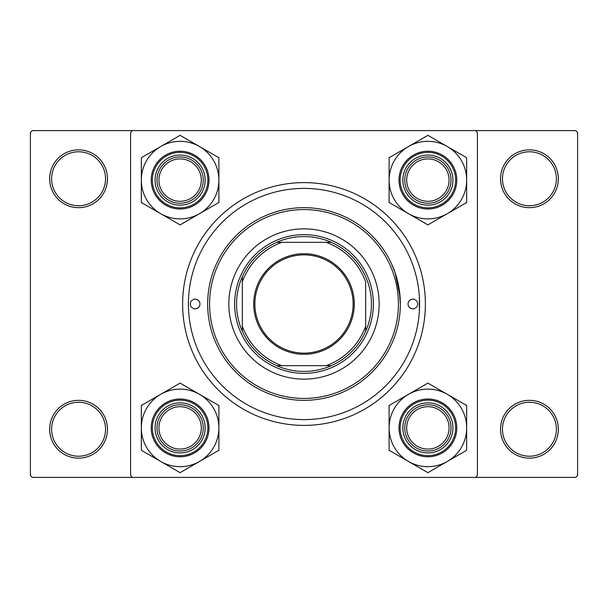 <?xml version="1.0" encoding="UTF-8"?>
<svg xmlns="http://www.w3.org/2000/svg" width="608" height="608" viewBox="0 0 608 608"><rect width="100%" height="100%" fill="white"/><g stroke="black" fill="none" stroke-linecap="round" stroke-linejoin="round"><path stroke-width="0.91" d="M49.666 429.24A28.903 28.903 0 0 1 78.569 400.338A28.903 28.903 0 0 1 107.472 429.24A28.903 28.903 0 0 1 78.569 458.143A28.903 28.903 0 0 1 49.666 429.24M105.541 429.24A26.972 26.972 0 0 0 78.569 402.268A26.972 26.972 0 0 0 51.596 429.24A26.972 26.972 0 0 0 78.569 456.213A26.972 26.972 0 0 0 105.541 429.24M49.666 178.76A28.903 28.903 0 0 1 78.569 149.857A28.903 28.903 0 0 1 107.472 178.76A28.903 28.903 0 0 1 78.569 207.662A28.903 28.903 0 0 1 49.666 178.76M105.541 178.76A26.972 26.972 0 0 0 78.569 151.787A26.972 26.972 0 0 0 51.596 178.76A26.972 26.972 0 0 0 78.569 205.732A26.972 26.972 0 0 0 105.541 178.76M500.528 178.76A28.903 28.903 0 0 1 529.431 149.857A28.903 28.903 0 0 1 558.334 178.76A28.903 28.903 0 0 1 529.431 207.662A28.903 28.903 0 0 1 500.528 178.76M556.404 178.76A26.972 26.972 0 0 0 529.431 151.787A26.972 26.972 0 0 0 502.459 178.76A26.972 26.972 0 0 0 529.431 205.732A26.972 26.972 0 0 0 556.404 178.76M500.528 429.24A28.903 28.903 0 0 1 529.431 400.338A28.903 28.903 0 0 1 558.334 429.24A28.903 28.903 0 0 1 529.431 458.143A28.903 28.903 0 0 1 500.528 429.24M556.404 429.24A26.972 26.972 0 0 0 529.431 402.268A26.972 26.972 0 0 0 502.459 429.24A26.972 26.972 0 0 0 529.431 456.213A26.972 26.972 0 0 0 556.404 429.24M419.368 296.544L419.368 311.456M400.338 304A96.338 96.338 0 0 1 304 400.338A96.338 96.338 0 0 1 207.662 304A96.338 96.338 0 0 1 304 207.662A96.338 96.338 0 0 1 400.338 304L399.19 289.157M397.944 282.667L396.401 276.739M391.468 263.614L395.208 272.977L400.049 296.544M182.613 304A121.387 121.387 0 0 1 304 182.613A121.387 121.387 0 0 1 425.387 304A121.387 121.387 0 0 1 304 425.387A121.387 121.387 0 0 1 182.613 304M475.479 130.591L32.33 130.591L30.4 132.521L30.4 475.479L32.33 477.409L475.479 477.409L477.409 475.479L477.409 132.521L475.479 130.591L575.67 130.591L577.6 132.521L577.6 475.479L575.67 477.409L475.479 477.409M132.521 477.409L130.591 475.479L130.591 132.521L132.521 130.591M417.681 304A4.818 4.818 0 0 0 412.862 299.182A4.818 4.818 0 0 0 408.044 304A4.818 4.818 0 0 0 412.862 308.818A4.818 4.818 0 0 0 417.681 304M199.956 304A4.818 4.818 0 0 0 195.138 299.182A4.818 4.818 0 0 0 190.319 304A4.818 4.818 0 0 0 195.138 308.818A4.818 4.818 0 0 0 199.956 304M379.141 304A75.141 75.141 0 0 0 304 228.859A75.141 75.141 0 0 0 228.859 304A75.141 75.141 0 0 0 304 379.141A75.141 75.141 0 0 0 379.141 304M209.585 304A94.415 94.415 0 0 0 304 398.415A94.415 94.415 0 0 0 398.415 304A94.415 94.415 0 0 0 304 209.585A94.415 94.415 0 0 0 209.585 304M188.396 304A115.604 115.604 0 0 0 304 419.604A115.604 115.604 0 0 0 419.604 304A115.604 115.604 0 0 0 304 188.396A115.604 115.604 0 0 0 188.396 304M201.301 427.888A21.196 21.196 0 0 0 180.112 406.699A21.196 21.196 0 0 0 158.916 427.888A21.196 21.196 0 0 0 180.112 449.084A21.196 21.196 0 0 0 201.301 427.888M156.986 427.888A23.119 23.119 0 0 1 180.112 404.768A23.119 23.119 0 0 1 203.232 427.888A23.119 23.119 0 0 1 180.112 451.014A23.119 23.119 0 0 1 156.986 427.888M447.283 461.472A38.775 38.775 0 0 1 408.5 461.472L427.888 472.667L466.67 450.277L466.67 405.498L427.888 383.116L389.112 405.498L389.112 450.277L408.5 461.472A38.775 38.775 0 0 1 408.5 394.311A38.775 38.775 0 0 1 466.67 427.888A38.775 38.775 0 0 1 447.283 461.472M427.888 452.937A25.05 25.05 0 0 1 402.846 427.888A25.05 25.05 0 0 1 427.888 402.846A25.05 25.05 0 0 1 452.937 427.888A25.05 25.05 0 0 1 427.888 452.937M427.888 404.768A23.119 23.119 0 0 0 404.768 427.888A23.119 23.119 0 0 0 427.888 451.014A23.119 23.119 0 0 0 451.014 427.888A23.119 23.119 0 0 0 427.888 404.768M427.888 398.992A28.903 28.903 0 0 1 456.79 427.888A28.903 28.903 0 0 1 427.888 456.79A28.903 28.903 0 0 1 398.992 427.888A28.903 28.903 0 0 1 427.888 398.992A28.903 28.903 0 0 0 398.992 427.888A28.903 28.903 0 0 0 427.888 456.79M449.084 427.888A21.196 21.196 0 0 0 427.888 406.699A21.196 21.196 0 0 0 406.699 427.888A21.196 21.196 0 0 0 427.888 449.084A21.196 21.196 0 0 0 449.084 427.888M404.768 427.888A23.119 23.119 0 0 1 427.888 404.768A23.119 23.119 0 0 1 451.014 427.888A23.119 23.119 0 0 1 427.888 451.014A23.119 23.119 0 0 1 404.768 427.888M160.717 394.311A38.775 38.775 0 0 1 199.5 394.311L180.112 383.116L141.33 405.498L141.33 450.277L180.112 472.667L218.888 450.277L218.888 405.498L199.5 394.311A38.775 38.775 0 0 1 199.5 461.472A38.775 38.775 0 0 1 141.33 427.888A38.775 38.775 0 0 1 160.717 394.311M180.112 402.846A25.05 25.05 0 0 1 205.154 427.888A25.05 25.05 0 0 1 180.112 452.937A25.05 25.05 0 0 1 155.063 427.888A25.05 25.05 0 0 1 180.112 402.846M180.112 451.014A23.119 23.119 0 0 0 203.232 427.888A23.119 23.119 0 0 0 180.112 404.768A23.119 23.119 0 0 0 156.986 427.888A23.119 23.119 0 0 0 180.112 451.014M180.112 456.79A28.903 28.903 0 0 1 151.21 427.888A28.903 28.903 0 0 1 180.112 398.992A28.903 28.903 0 0 1 209.008 427.888A28.903 28.903 0 0 1 180.112 456.79A28.903 28.903 0 0 0 209.008 427.888A28.903 28.903 0 0 0 180.112 398.992M158.916 180.112A21.196 21.196 0 0 0 180.112 201.301A21.196 21.196 0 0 0 201.301 180.112A21.196 21.196 0 0 0 180.112 158.916A21.196 21.196 0 0 0 158.916 180.112M203.232 180.112A23.119 23.119 0 0 1 180.112 203.232A23.119 23.119 0 0 1 156.986 180.112A23.119 23.119 0 0 1 180.112 156.986A23.119 23.119 0 0 1 203.232 180.112M406.699 180.112A21.196 21.196 0 0 0 427.888 201.301A21.196 21.196 0 0 0 449.084 180.112A21.196 21.196 0 0 0 427.888 158.916A21.196 21.196 0 0 0 406.699 180.112M451.014 180.112A23.119 23.119 0 0 1 427.888 203.232A23.119 23.119 0 0 1 404.768 180.112A23.119 23.119 0 0 1 427.888 156.986A23.119 23.119 0 0 1 451.014 180.112M447.283 213.689A38.775 38.775 0 0 1 408.5 213.689L427.888 224.884L466.67 202.502L466.67 157.723L427.888 135.333L389.112 157.723L389.112 202.502L408.5 213.689A38.775 38.775 0 0 1 408.5 146.528A38.775 38.775 0 0 1 466.67 180.112A38.775 38.775 0 0 1 447.283 213.689M427.888 205.154A25.05 25.05 0 0 1 402.846 180.112A25.05 25.05 0 0 1 427.888 155.063A25.05 25.05 0 0 1 452.937 180.112A25.05 25.05 0 0 1 427.888 205.154M427.888 156.986A23.119 23.119 0 0 0 404.768 180.112A23.119 23.119 0 0 0 427.888 203.232A23.119 23.119 0 0 0 451.014 180.112A23.119 23.119 0 0 0 427.888 156.986M427.888 151.21A28.903 28.903 0 0 1 456.79 180.112A28.903 28.903 0 0 1 427.888 209.008A28.903 28.903 0 0 1 398.992 180.112A28.903 28.903 0 0 1 427.888 151.21A28.903 28.903 0 0 0 398.992 180.112A28.903 28.903 0 0 0 427.888 209.008M160.717 146.528A38.775 38.775 0 0 1 199.5 146.528L180.112 135.333L141.33 157.723L141.33 202.502L180.112 224.884L218.888 202.502L218.888 157.723L199.5 146.528A38.775 38.775 0 0 1 199.5 213.689A38.775 38.775 0 0 1 141.33 180.112A38.775 38.775 0 0 1 160.717 146.528M180.112 155.063A25.05 25.05 0 0 1 205.154 180.112A25.05 25.05 0 0 1 180.112 205.154A25.05 25.05 0 0 1 155.063 180.112A25.05 25.05 0 0 1 180.112 155.063M180.112 203.232A23.119 23.119 0 0 0 203.232 180.112A23.119 23.119 0 0 0 180.112 156.986A23.119 23.119 0 0 0 156.986 180.112A23.119 23.119 0 0 0 180.112 203.232M180.112 209.008A28.903 28.903 0 0 1 151.21 180.112A28.903 28.903 0 0 1 180.112 151.21A28.903 28.903 0 0 1 209.008 180.112A28.903 28.903 0 0 1 180.112 209.008A28.903 28.903 0 0 0 209.008 180.112A28.903 28.903 0 0 0 180.112 151.21M304 253.711A50.289 50.289 0 0 1 354.289 304A50.289 50.289 0 0 1 304 354.289A50.289 50.289 0 0 1 253.711 304A50.289 50.289 0 0 1 304 253.711M304 353.134A49.134 49.134 0 0 0 353.134 304A49.134 49.134 0 0 0 304 254.866A49.134 49.134 0 0 0 254.866 304A49.134 49.134 0 0 0 304 353.134M304 236.565A67.435 67.435 0 0 0 276.686 242.341L281.861 242.341L276.686 242.341A67.435 67.435 0 0 0 242.341 331.314L242.341 326.139L242.341 331.314A67.435 67.435 0 0 0 331.314 365.659L326.139 365.659L331.314 365.659A67.435 67.435 0 0 0 365.659 331.314L365.659 281.861A65.512 65.512 0 0 0 326.139 242.341L281.861 242.341A65.512 65.512 0 0 0 242.341 281.861L242.341 326.139A65.512 65.512 0 0 0 281.861 365.659L326.139 365.659A65.512 65.512 0 0 0 365.659 326.139L365.659 331.314A67.435 67.435 0 0 0 331.314 242.341L326.139 242.341L331.314 242.341A67.435 67.435 0 0 0 304 236.565M304 373.365A69.365 69.365 0 0 1 234.635 304A69.365 69.365 0 0 1 304 234.635A69.365 69.365 0 0 1 373.365 304A69.365 69.365 0 0 1 304 373.365M276.686 365.659L281.861 365.659L276.686 365.659M242.341 276.686L242.341 281.861L242.341 276.686M427.888 455.635A27.748 27.748 0 0 0 455.635 427.888A27.748 27.748 0 0 0 427.888 400.148A27.748 27.748 0 0 0 400.148 427.888A27.748 27.748 0 0 0 427.888 455.635M180.112 400.148A27.748 27.748 0 0 0 152.365 427.888A27.748 27.748 0 0 0 180.112 455.635A27.748 27.748 0 0 0 207.852 427.888A27.748 27.748 0 0 0 180.112 400.148M427.888 207.852A27.748 27.748 0 0 0 455.635 180.112A27.748 27.748 0 0 0 427.888 152.365A27.748 27.748 0 0 0 400.148 180.112A27.748 27.748 0 0 0 427.888 207.852M180.112 152.365A27.748 27.748 0 0 0 152.365 180.112A27.748 27.748 0 0 0 180.112 207.852A27.748 27.748 0 0 0 207.852 180.112A27.748 27.748 0 0 0 180.112 152.365"/></g></svg>
